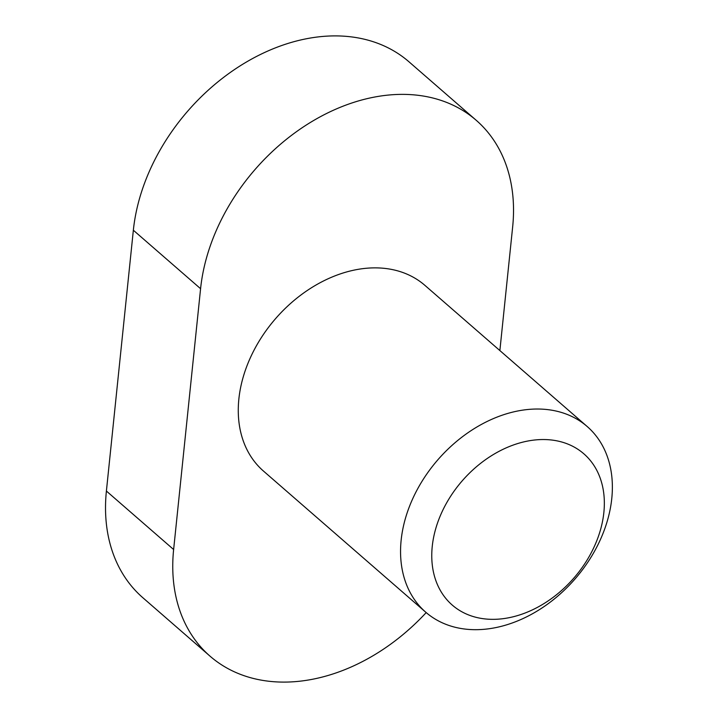 <?xml version="1.0" encoding="UTF-8"?>
<svg xmlns="http://www.w3.org/2000/svg" width="718" height="718" viewBox="0 0 718 718"><rect width="100%" height="100%" fill="white"/><g stroke="black" fill="none" stroke-linecap="round" stroke-linejoin="round"><path stroke-width="1.08" d="M587.198 426.528L424.921 285.378A123.029 90.854 131 0 0 275.622 318.586A123.029 90.854 131 0 0 263.434 471.035L425.72 612.185A123.029 90.854 131 0 0 495.267 627.703A123.029 90.854 131 0 0 600.095 540.241A123.029 90.854 131 0 0 587.198 426.528A123.029 90.854 131 0 0 517.66 411.01A123.029 90.854 131 0 0 412.832 498.471A123.029 90.854 131 0 0 425.72 612.185M527.174 441.157A100.251 74.026 131 0 0 439.174 588.284A100.251 74.026 131 0 0 587.809 558.873A100.251 74.026 131 0 0 527.174 441.157M426.187 612.589A182.264 134.598 -49 0 1 313.075 679.156A182.264 134.598 -49 0 1 210.051 656.18A182.264 134.598 -49 0 1 173.63 549.521L200.582 288.699A182.264 134.598 -49 0 1 373.207 97.316A182.264 134.598 -49 0 1 476.231 120.301A182.264 134.598 -49 0 1 512.652 226.951L499.872 350.572M210.051 656.18L142.819 597.699A182.264 134.598 -49 0 1 106.399 491.049L133.351 230.227A182.264 134.598 -49 0 1 305.967 38.844A182.264 134.598 -49 0 1 409 61.82L476.231 120.301M106.399 491.049L173.63 549.521M133.351 230.227L200.582 288.699"/></g></svg>
